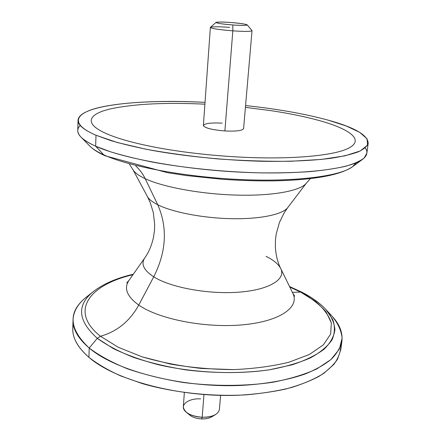 <?xml version="1.0" encoding="UTF-8"?>
<svg xmlns="http://www.w3.org/2000/svg" width="441" height="441" viewBox="0 0 441 441"><rect width="100%" height="100%" fill="white"/><g stroke="black" fill="none" stroke-linecap="round" stroke-linejoin="round"><path stroke-width="0.66" d="M96 135.255L110.862 140.607C122.868 144.119 136.776 147.41 152.586 150.48C185.474 156.351 224.993 160.287 261.519 161.263C288.491 161.726 312.36 160.656 330.993 158.286C342.409 156.489 351.554 154.328 358.417 151.792C363.941 149.097 367.204 146.214 368.202 143.143C367.728 135.018 354.382 127.355 328.17 120.145L346.312 126.021L359.641 132.317L367.061 138.788L367.546 145.128L360.275 150.96L344.834 155.866L321.439 159.422L291.082 161.252C267.913 161.533 243.426 160.756 217.617 158.909C191.94 156.472 167.988 153.231 145.75 149.179L117.196 142.482L96 135.255C69.81 123.932 74.7 113.524 98.508 107.692C122.719 101.871 163.021 100.239 205.026 102.373C140.971 98.861 78.933 105.107 78.029 120.305C77.814 124.935 83.807 129.924 96 135.255L95.653 146.208L96 135.255M368.202 143.143L366.857 153.27L364.117 158.038C360.225 161.075 354.029 163.826 345.529 166.29C335.706 168.534 323.788 170.32 309.769 171.632C294.698 172.629 278.249 173.043 260.433 172.861C224.05 172.001 184.713 168.032 151.974 161.996C136.236 158.832 122.394 155.43 110.443 151.781L95.653 146.208C83.514 140.64 77.55 135.409 77.77 130.519L78.029 120.305M245.571 105.564C277.08 108.91 304.615 113.767 328.17 120.145C304.615 113.767 277.08 108.91 245.571 105.564M108.288 134.455C120.421 139.483 137.752 144.064 160.276 148.187C183.147 152.266 207.689 155.122 233.901 156.748C289.346 160.193 336.246 155.734 349.663 147.57C364.117 139.45 349.052 128.844 319.742 120.691C349.052 128.838 364.117 139.444 349.669 147.57C336.246 155.728 289.346 160.188 233.901 156.742C207.689 155.116 183.147 152.261 160.276 148.182C137.752 144.058 120.421 139.477 108.288 134.45C82.654 123.844 87.759 113.91 111.534 108.657C87.759 113.916 82.654 123.849 108.288 134.455M80.229 125.448C76.712 128.948 76.982 132.846 81.034 137.14C83.928 140.1 88.795 143.127 95.653 146.208L103.718 154.819C128.717 166.422 185.198 177.095 240.654 179.553C296.148 182.045 340.408 176.113 352.574 166.72L356.179 162.812L352.574 166.72C340.408 176.113 296.148 182.045 240.654 179.553C185.198 177.095 128.717 166.422 103.718 154.819L95.653 146.208C122.058 158.236 183.015 169.559 242.925 172.282C302.884 175.038 350.176 168.953 362.601 159.3C367.276 155.69 368.152 151.886 365.225 147.878M103.718 154.819C97.241 151.847 92.593 148.92 89.777 146.037C92.593 148.92 97.241 151.847 103.718 154.819L105.024 155.761L103.718 154.819M145.188 178.688C142.829 173.82 139.714 169.609 135.834 166.07C139.714 169.609 142.829 173.82 145.188 178.688C138.59 175.59 134.477 172.519 132.846 169.476C134.477 172.519 138.59 175.59 145.188 178.688C163.379 187.238 201.824 194.288 237.627 195.131C273.475 196.002 300.85 190.705 306.368 183.131C300.85 190.705 273.475 196.002 237.627 195.131C201.824 194.288 163.379 187.238 145.188 178.688L157.768 204.762L145.188 178.688M266.028 256.353C273.552 260.08 278.447 264.126 280.702 268.497C286.248 279.181 269.55 289.853 238.95 292.163C208.45 294.549 170.562 287.526 153.722 276.827C170.562 287.526 208.45 294.549 238.95 292.163C269.55 289.853 286.248 279.181 280.702 268.497C277.676 262.467 275.895 255.278 275.36 246.927L275.471 239.865L276.209 234.006L279.407 222.512L284.098 212.948L287.741 207.584C282.681 214.436 260.355 219.238 231.806 218.697C203.284 218.179 172.723 212.275 157.768 204.762C152.349 202.033 148.898 199.293 147.415 196.543C148.898 199.293 152.349 202.033 157.768 204.762C172.723 212.275 203.284 218.179 231.806 218.697C260.355 219.238 282.681 214.436 287.741 207.584L306.368 183.131L310.403 178.622M153.722 276.827C166.389 251.712 167.734 227.688 157.768 204.762C167.734 227.688 166.389 251.712 153.722 276.827C143.656 270.223 140.696 263.883 144.841 257.809C140.696 263.883 143.656 270.223 153.722 276.827L138.761 305.078L153.722 276.827M294.682 296.181L292.763 293.116C299.985 306.964 280.371 321.395 242.837 324.813C205.429 328.347 158.716 319.152 138.761 305.078C126.859 296.407 123.634 288.127 129.081 280.233C123.634 288.127 126.859 296.407 138.761 305.078C158.716 319.152 205.429 328.347 242.837 324.813C280.371 321.395 299.985 306.964 292.763 293.116L280.702 268.497M100.46 336.251C117.003 331.621 129.77 321.23 138.761 305.078C129.77 321.23 117.003 331.621 100.46 336.251C68.372 310.839 90.03 284.588 132.962 274.71C90.03 284.588 68.372 310.839 100.46 336.251L118.293 347.299L142.101 356.835L170.54 364.101C191.223 367.629 212.149 369.464 233.317 369.613C253.889 368.731 272.433 366.273 288.949 362.226L309.35 354.481L323.358 344.873L330.629 334.118L331.351 322.911L326.053 311.853C319.841 304.725 311.346 298.133 300.564 292.08L315.508 301.451C323.523 308.265 328.804 315.42 331.351 322.911L330.629 334.118L323.358 344.873L309.35 354.481L288.949 362.226C272.433 366.273 253.889 368.731 233.317 369.613L201.697 368.483C180.413 366.102 160.552 362.221 142.101 356.835L118.293 347.299L100.46 336.251L97.301 338.308L100.46 336.251M292.372 292.328L300.564 292.08L292.372 292.328M289.792 287.052L300.564 292.08L302.019 292.262L300.564 292.08L289.792 287.052M326.004 309.621L332.718 319.455C335.121 326.235 334.923 332.983 332.128 339.697C327.729 346.268 320.541 352.309 310.569 357.816C299.031 362.877 285.195 366.89 269.054 369.861C235.268 374.789 193.902 372.915 158.269 364.707C141.087 360.148 126.005 354.718 113.017 348.412L97.301 338.308C77.649 320.646 76.436 304.985 93.668 291.336C76.436 304.985 77.649 320.646 97.301 338.308C106.865 345.253 118.976 351.62 133.629 357.397C149.532 362.678 166.891 366.829 185.7 369.856C214.398 373.461 243.564 373.428 269.054 369.861L292.025 364.839C305.337 360.446 316.004 355.253 324.025 349.266C330.419 342.982 334.052 336.428 334.923 329.609C334.3 322.779 331.323 316.114 326.004 309.621C320.254 303.469 312.471 297.851 302.642 292.769L302.019 292.262C311.936 297.366 319.934 303.149 326.004 309.621L332.282 316.451C338.038 323.457 341.317 330.667 342.128 338.082L339.372 349.068L330.954 359.542L316.77 368.941C304.555 374.525 289.831 378.973 272.61 382.292C245.378 386.294 214.117 386.41 183.373 382.507C163.231 379.21 144.681 374.674 127.719 368.908C112.124 362.585 99.291 355.628 89.22 348.048L97.301 338.308L89.22 348.048C68.691 328.788 67.749 311.804 86.397 297.102L93.668 291.336C103.618 283.734 116.837 278.028 133.309 274.219M341.929 341.047L340.772 349.752L337.58 359.101C333.55 365.203 327.415 370.925 319.185 376.261C309.769 381.283 298.491 385.566 285.344 389.116C271.27 392.154 256.006 394.177 239.557 395.191C180.358 397.843 115.283 380.456 88.922 357.348L89.22 348.048C115.691 370.765 181.053 387.948 240.472 385.451C265.35 384.166 287.576 380.148 305.183 373.985C316.026 369.536 324.824 364.531 331.577 358.974C337.106 353.208 340.557 347.232 341.929 341.047C342.9 331.241 338.528 321.886 328.815 312.983M90.361 294.213C79.374 301.49 73.597 310.051 73.019 319.885C72.715 329.151 78.112 338.539 89.22 348.048L88.922 357.348C77.864 347.673 72.489 338.109 72.804 328.661L73.322 324.256C70.929 335 76.133 346.036 88.922 357.348C97.494 364.023 108.166 370.253 120.944 376.024L142.476 383.642C173.704 392.611 211.14 396.735 245.35 394.893C262.07 393.493 277.395 391.051 291.336 387.562C304.218 383.543 315.034 378.808 323.782 373.345L333.771 364.525C338.341 358.268 340.728 351.868 340.948 345.32M220.605 395.384L219.386 409.524C218.124 414.579 212.386 417.164 202.171 417.274L203.974 394.596L202.171 417.274C190.446 416.15 184.167 412.622 183.34 406.69L184.349 392.529M202.171 417.274L201.653 418.933C196.631 418.663 192.673 417.401 189.79 415.141L186.273 412.208C190.126 415.224 195.424 416.91 202.171 417.274C207.694 417.407 212.176 416.491 215.627 414.518L211.697 416.866C209.111 418.344 205.76 419.033 201.653 418.933L202.171 417.274M200.622 398.873C187.425 398.085 178.385 406.023 186.273 412.208M188.428 413.702C190.953 416.778 195.363 418.52 201.653 418.933C206.956 419.011 210.826 417.919 213.262 415.659M247.23 24.867L251.971 30.6C251.695 31.559 245.317 31.642 232.831 30.848L232.842 24.95C242.175 25.556 246.971 25.528 247.23 24.867C245.598 24.051 239.998 23.257 230.434 22.491C249.909 23.836 253.349 26.471 232.842 24.95L232.831 30.848C218.438 29.663 210.974 28.489 210.434 27.331L216.013 22.414C216.487 23.224 222.099 24.068 232.842 24.95C212.364 23.494 210.743 20.986 230.434 22.491C222.143 21.934 217.336 21.907 216.013 22.414M232.831 30.848L224.888 130.949C211.763 129.83 204.591 128 203.384 125.459L210.368 27.447C211.724 28.604 219.216 29.74 232.831 30.848C244.601 31.609 250.995 31.57 252.02 30.727L243.586 128.623C242.489 130.685 236.255 131.462 224.888 130.949L232.831 30.848M229.634 27.331C217.975 26.559 211.548 26.603 210.368 27.447M245.417 107.361L271.695 110.763C289.803 113.508 305.817 116.815 319.747 120.685M111.534 108.657C135.084 103.817 166.207 102.323 204.9 104.175M222.154 123.127C210.412 122.598 204.161 123.452 203.4 125.685C205.236 128.144 212.397 129.897 224.888 130.949M362.601 159.3L352.574 166.72C340.11 175.193 314.146 179.906 274.677 180.854C257.869 181.075 240.306 180.545 221.977 179.261L186.185 175.546L167.519 172.707L105.024 155.761C98.326 152.74 93.244 149.499 89.777 146.037L81.034 137.14M126.705 282.962L129.081 280.233L144.841 257.809C148.771 252.324 151.66 245.499 153.496 237.335L154.488 230.345L154.675 224.441L153.314 212.584L150.177 202.408L147.415 196.543L132.846 169.476L129.566 164.388M289.528 286.512L302.019 292.262M73.019 319.885L72.804 328.661"/></g></svg>
